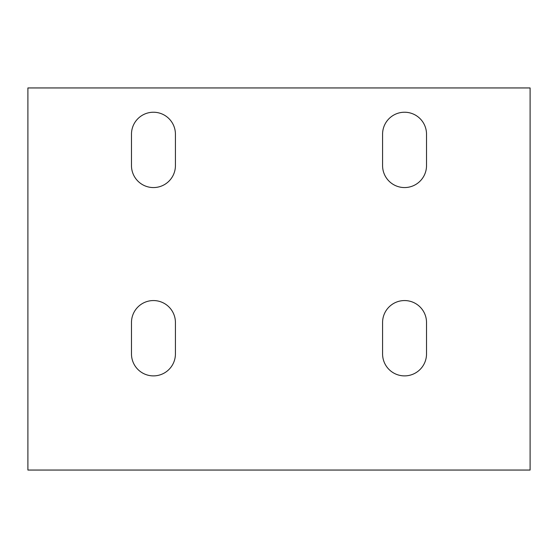 <?xml version="1.0" encoding="UTF-8"?>
<svg xmlns="http://www.w3.org/2000/svg" width="558" height="558" viewBox="0 0 558 558"><rect width="100%" height="100%" fill="white"/><g stroke="black" fill="none" stroke-linecap="round" stroke-linejoin="round"><path stroke-width="0.84" d="M382.579 134.206A21.971 21.971 0 0 1 404.55 112.235A21.971 21.971 0 0 1 426.521 134.206L426.521 165.593A21.971 21.971 0 0 1 404.55 187.565A21.971 21.971 0 0 1 382.579 165.593L382.579 134.206A21.971 21.971 0 0 1 404.55 112.235A21.971 21.971 0 0 1 426.521 134.206M175.421 165.593A21.971 21.971 0 0 1 153.45 187.565A21.971 21.971 0 0 1 131.479 165.593L131.479 134.206A21.971 21.971 0 0 1 153.45 112.235A21.971 21.971 0 0 1 175.421 134.206L175.421 165.593A21.971 21.971 0 0 1 153.45 187.565A21.971 21.971 0 0 1 131.479 165.593M175.421 353.918A21.971 21.971 0 0 1 153.45 375.89A21.971 21.971 0 0 1 131.479 353.918L131.479 322.531A21.971 21.971 0 0 1 153.45 300.56A21.971 21.971 0 0 1 175.421 322.531L175.421 353.918A21.971 21.971 0 0 1 153.45 375.89A21.971 21.971 0 0 1 131.479 353.918M426.521 353.918A21.971 21.971 0 0 1 404.55 375.89A21.971 21.971 0 0 1 382.579 353.918L382.579 322.531A21.971 21.971 0 0 1 404.55 300.56A21.971 21.971 0 0 1 426.521 322.531L426.521 353.918A21.971 21.971 0 0 1 404.55 375.89A21.971 21.971 0 0 1 382.579 353.918M27.9 470.052L530.1 470.052L530.1 87.948L27.9 87.948L27.9 470.052M131.479 134.206A21.971 21.971 0 0 1 153.45 112.235A21.971 21.971 0 0 1 175.421 134.206M131.479 322.531A21.971 21.971 0 0 1 153.45 300.56A21.971 21.971 0 0 1 175.421 322.531M382.579 322.531A21.971 21.971 0 0 1 404.55 300.56A21.971 21.971 0 0 1 426.521 322.531"/></g></svg>
